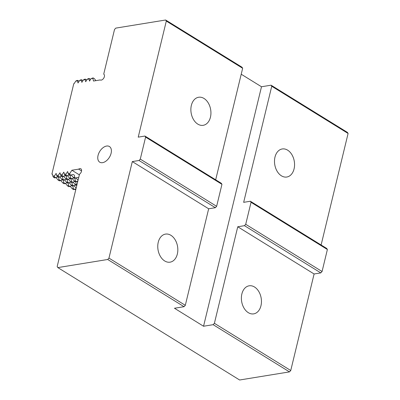 <?xml version="1.0" encoding="UTF-8"?>
<svg xmlns="http://www.w3.org/2000/svg" width="400" height="400" viewBox="0 0 400 400"><rect width="100%" height="100%" fill="white"/><g stroke="black" fill="none" stroke-linecap="round" stroke-linejoin="round"><path stroke-width="0.6" d="M106.59 146.045A9.205 5.655 -58.3 0 0 98.74 153.37A9.205 5.655 -58.3 0 0 99.74 162.185A9.205 5.655 -58.3 0 0 102.57 162.665A9.205 5.655 -58.3 0 0 110.42 155.34A9.205 5.655 -58.3 0 0 109.425 146.525A9.205 5.655 -58.3 0 0 106.59 146.045M70.205 186.355L72.235 188.775L73.63 189.64L75.99 188.76M74.93 189.28L75.715 189.905M65.48 183.435L67.51 185.855L68.905 186.715L71.47 185.795L72.36 185.86M72.235 188.775L73.305 188.605L72.78 186.085M60.755 180.51L62.78 182.93L64.175 183.795L66.745 182.875L67.635 182.935M67.51 185.855L68.575 185.68L68.055 183.165M56.025 177.59L58.055 180.01L59.45 180.87L62.015 179.95L62.91 180.015M62.78 182.93L63.85 182.76L63.33 180.24M53.33 177.09L54.395 176.915L54.535 175.845L56.125 173.39L57.165 176.465L58.235 176.29L58.37 175.22L59.96 172.765L61 175.84L62.07 175.665L62.21 174.6L63.8 172.14L64.835 175.215L65.905 175.04L66.045 173.975L67.635 171.52L68.67 174.59L69.74 174.415L69.88 173.35L71.895 170.24L78.645 169.14A3.385 2.08 121.7 0 1 80.865 168.8A3.385 2.08 121.7 0 1 81.47 171.32A3.385 2.08 121.7 0 1 79.505 174.225L57.175 266.535L57.84 267.6L107.705 259.485L108.96 258.105L132.31 161.58L139.025 160.49L140.28 159.11L145.6 137.115L144.935 136.05L138.225 137.145L166.305 21.065L165.64 20L115.775 28.115L114.52 29.49L103.72 74.145A3.385 2.08 121.7 0 1 103.755 74.17A3.385 2.08 121.7 0 1 103.76 78.12A3.385 2.08 121.7 0 1 100.225 79.945L93.475 81.04L92.86 78.36L93.09 77.89L91.1 78.645L89.51 81.1L89.025 78.98L89.255 78.515L88.19 78.69L87.26 79.27L85.67 81.725L85.19 79.605L85.42 79.14L84.355 79.31L83.425 79.895L81.835 82.35L81.355 80.23L81.585 79.76L80.515 79.935L79.59 80.515L78 82.975L77.52 80.855L77.75 80.385L76.68 80.56L75.755 81.14L74.165 83.595L73.78 83.66L51.905 174.075L52.29 174.015L53.33 177.09L54.725 177.95L57.29 177.03L58.18 177.09M58.055 180.01L59.125 179.835L58.6 177.32M69.315 182.81L71.345 185.23L72.74 186.095L75.305 185.17L76.195 185.235M74.04 185.73L76.14 188.14M64.59 179.89L66.62 182.31L68.01 183.17L70.58 182.25L71.47 182.31M71.345 185.23L72.41 185.055L71.89 182.54M59.86 176.965L61.89 179.385L63.285 180.25L65.855 179.325L66.745 179.39M66.62 182.31L67.685 182.135L67.165 179.615M57.165 176.465L58.56 177.325L61.125 176.405L62.015 176.47M61.89 179.385L62.96 179.21L62.435 176.695M73.15 182.185L75.18 184.605L76.795 185.43M68.425 179.265L70.455 181.685L71.85 182.545L74.415 181.625L75.305 181.69M75.18 184.605L76.25 184.435L75.725 181.915M63.7 176.34L65.725 178.76L67.12 179.625L69.69 178.705L70.58 178.765M70.455 181.685L71.52 181.51L71 178.995M61 175.84L62.395 176.7L64.96 175.78L65.855 175.845M65.725 178.76L66.795 178.59L66.275 176.07M72.26 178.64L74.29 181.06L75.685 181.92L77.845 181.105M76.985 181.56L77.615 182.04M67.535 175.715L69.565 178.135L70.955 179L73.525 178.08L74.415 178.14M74.29 181.06L75.355 180.885L74.835 178.37M64.835 175.215L66.23 176.075L68.8 175.155L69.69 175.22M69.565 178.135L70.63 177.965L70.11 175.445M71.37 175.095L73.4 177.515L74.795 178.375L77.36 177.455L78.66 177.735M76.095 178.015L78.045 180.27M68.67 174.59L70.065 175.455L72.635 174.53C74.22 174.5 74.83 175.435 74.465 177.34L75.86 178.2M73.4 177.515L74.465 177.34M170.9 235.305A14.215 9.9 -99.2 0 1 177.825 250.37A14.215 9.9 -99.2 0 1 170.08 262.165A14.215 9.9 -99.2 0 1 164.695 260.965A14.215 9.9 -99.2 0 1 157.77 245.895A14.215 9.9 -99.2 0 1 165.515 234.1A14.215 9.9 -99.2 0 1 170.9 235.305M204.005 98.455A14.215 9.9 -99.2 0 1 210.93 113.525A14.215 9.9 -99.2 0 1 203.185 125.315A14.215 9.9 -99.2 0 1 197.8 124.115A14.215 9.9 -99.2 0 1 190.875 109.05A14.215 9.9 -99.2 0 1 198.62 97.255A14.215 9.9 -99.2 0 1 204.005 98.455M287.63 150.16A14.215 9.9 -99.2 0 1 294.555 165.225A14.215 9.9 -99.2 0 1 286.81 177.02A14.215 9.9 -99.2 0 1 281.42 175.82A14.215 9.9 -99.2 0 1 274.5 160.75A14.215 9.9 -99.2 0 1 282.245 148.96A14.215 9.9 -99.2 0 1 287.63 150.16M254.525 287.01A14.215 9.9 -99.2 0 1 261.445 302.075A14.215 9.9 -99.2 0 1 253.7 313.87A14.215 9.9 -99.2 0 1 248.315 312.67A14.215 9.9 -99.2 0 1 241.39 297.6A14.215 9.9 -99.2 0 1 249.135 285.805A14.215 9.9 -99.2 0 1 254.525 287.01M251.035 202.31L245.715 224.3L244.46 225.68L237.75 226.77L214.395 323.3L290.745 370.51L314.1 273.98L320.81 272.89L322.065 271.51L327.385 249.515L326.725 248.45L250.375 201.245L251.035 202.31L327.385 249.515M214.395 323.3L213.14 324.675L289.49 371.885L290.745 370.51M237.75 226.77L314.1 273.98M244.46 225.68L320.81 272.89M245.715 224.3L322.065 271.51M241.22 74.22L261.49 86.755L271.08 85.19L271.74 86.26L243.66 202.335L250.375 201.245M271.74 86.26L348.095 133.465L347.43 132.4L271.08 85.19M321.115 244.985L348.095 133.465M93.09 77.89L94.485 78.75L95.845 80.655M89.255 78.515L90.63 79.365M85.42 79.14L86.795 79.99M81.585 79.76L82.96 80.615M77.75 80.385L79.125 81.235M73.305 188.605L74.695 189.465M68.575 185.68L69.97 186.545M63.85 182.76L65.245 183.62M59.125 179.835L60.515 180.7M54.395 176.915L55.79 177.775M72.41 185.055L73.805 185.92M67.685 182.135L69.08 182.995M62.96 179.21L64.355 180.075M58.235 176.29L59.625 177.15M76.25 184.435L76.935 184.86M71.52 181.51L72.915 182.37M66.795 178.59L68.19 179.45M62.07 175.665L63.465 176.53M75.355 180.885L76.75 181.75M70.63 177.965L72.025 178.825M65.905 175.04L67.3 175.905M69.74 174.415L71.135 175.28M71.895 170.24L79.355 174.85M92.86 78.36L91.1 78.645M89.025 78.98L87.26 79.27M85.19 79.605L83.425 79.895M81.355 80.23L79.59 80.515M77.52 80.855L75.755 81.14M52.775 176.135L54.535 175.845M56.61 175.51L58.37 175.22M60.445 174.885L62.21 174.6M64.28 174.26L66.045 173.975M68.115 173.635L69.88 173.35M57.84 267.6L239.625 380L289.49 371.885M107.705 259.485L184.055 306.695L185.31 305.315L208.66 208.79L215.375 207.695L216.63 206.32L140.28 159.11M108.96 258.105L185.31 305.315M132.31 161.58L208.66 208.79M139.025 160.49L215.375 207.695M145.6 137.115L221.95 184.325L216.63 206.32M221.95 184.325L221.285 183.26L144.935 136.05M215.68 179.79L242.655 68.275L241.995 67.21L165.64 20M166.305 21.065L242.655 68.275M51.905 174.075L52.37 174.365M78.645 169.14L81.55 170.935M184.055 306.695L174.465 308.255L203.55 326.24L213.14 324.675M261.49 86.755L203.55 326.24"/></g></svg>
